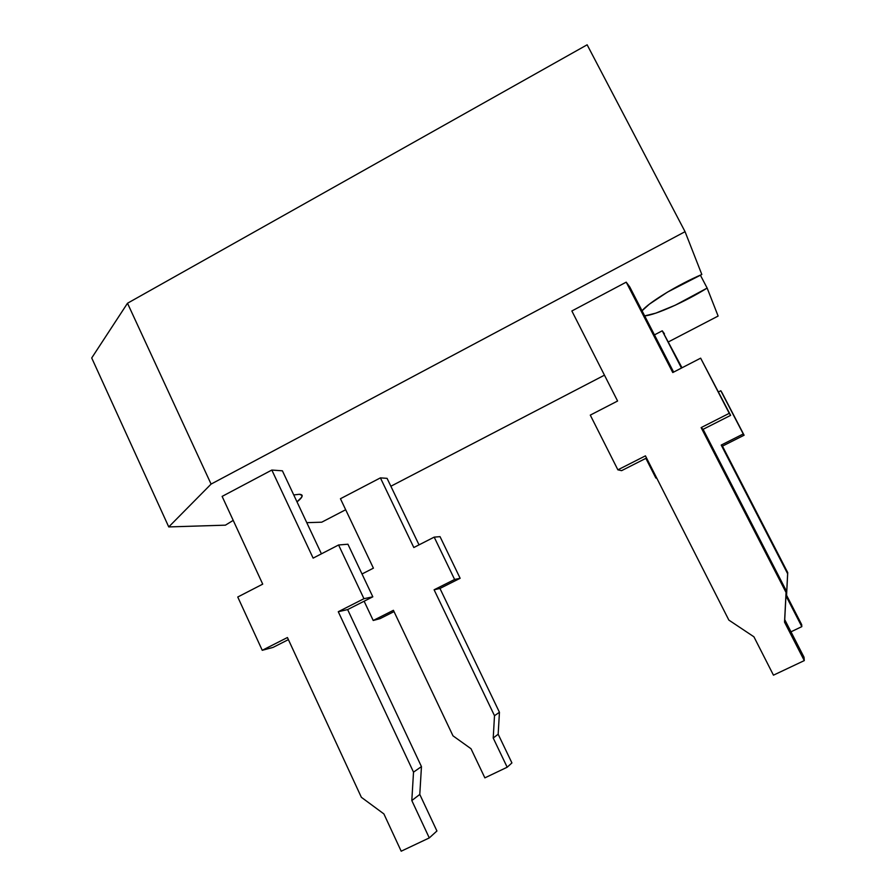 <?xml version="1.0" encoding="UTF-8"?>
<svg xmlns="http://www.w3.org/2000/svg" width="896" height="896" viewBox="0 0 896 896"><rect width="100%" height="100%" fill="white"/><g stroke="black" fill="none" stroke-linecap="round" stroke-linejoin="round"><path stroke-width="1.34" d="M293.742 494.939L299.342 494.29L302.086 495.342C302.568 496.642 300.877 498.814 297.013 501.872L301.762 497.101L301.918 495.062L299.342 494.29L293.742 494.939L299.342 494.29C303.744 494.581 302.96 497.101 297.013 501.872M720.81 390.734L743.254 433.966L721.224 445.066L787.64 573.731L786.453 596.803L801.819 626.64L801.674 624.602L786.565 595.269L787.73 572.6L722.445 446.13L744.094 435.221L720.81 390.734L718.48 391.933L720.81 390.734L744.094 435.221L720.81 390.734L743.254 433.966L721.224 445.066L722.445 446.13L744.094 435.221L722.03 392.706L720.81 390.734L718.48 391.933M682.002 367.786L662.245 330.814L654.45 334.88L662.245 330.814L681.475 368.066L662.245 330.814L654.45 334.88M685.059 231.683L587.138 44.8L127.501 303.24L587.138 44.8L685.059 231.683L587.138 44.8L127.501 303.24L91.717 357.963L127.501 303.24L211.086 484.086L685.059 231.683L701.826 274.49L685.059 231.683L211.086 484.086L127.501 303.24L91.717 357.963L168.75 526.926L211.086 484.086L685.059 231.683L701.826 274.49L667.509 292.085L649.376 304.158L642.051 310.8C648.368 302.725 677.947 284.648 701.826 274.49C677.947 284.648 648.368 302.725 642.051 310.8M644.672 315.896C655.222 315.123 685.485 301.605 707.146 288.075L700.358 275.128L707.146 288.075C685.485 301.605 655.222 315.123 644.672 315.896L655.738 313.163L675.17 305.245L707.146 288.075L718.122 316.053L668.584 341.813M604.464 375.166L390.858 486.248M345.677 509.734L321.72 522.2L345.677 509.734L321.72 522.2L306.779 522.659M233.218 520.386L225.411 525.168L233.218 520.386L225.411 525.168L168.75 526.926L211.086 484.086L127.501 303.24M321.429 553.84L282.408 470.814L321.429 553.84L282.408 470.814L271.824 470.053L313.13 558.118L338.587 544.981L313.13 558.118L271.824 470.053L282.408 470.814L271.824 470.053L222.118 496.395L262.718 584.136L237.754 597.016L262.248 650.306L287.426 637.526L361.357 797.294L383.891 813.915L401.195 851.2L429.285 837.917L411.813 800.554L413.515 772.139L338.274 611.722L363.955 598.696L372.814 596.814L347.928 544.219L338.587 544.981L363.955 598.696L372.814 596.814L347.637 609.582L338.274 611.722L363.955 598.696L372.814 596.814L347.637 609.582L338.274 611.722L363.955 598.696L338.587 544.981L347.928 544.219L372.814 596.814L347.928 544.219L338.587 544.981L363.955 598.696M419.026 544.869L387.072 478.352L419.026 544.869L387.072 478.352L380.408 477.87L413.818 547.523L434.19 537.13L413.818 547.523L380.408 477.87L387.072 478.352L380.408 477.87L340.446 498.725L373.408 568.165L362.018 573.989L373.408 568.165L340.446 498.725L373.408 568.165L362.018 573.989M673.635 372.109L629.765 286.944L673.635 372.109L629.765 286.944L626.214 282.162L571.861 310.979L617.59 401.016L571.861 310.979L626.214 282.162L672.773 372.546L700.65 358.165L730.632 415.363L703.102 429.318L701.131 427.605L729.254 413.325L730.632 415.363L703.102 429.318L701.131 427.605L786.061 592.502L786.218 590.643L703.102 429.318L701.131 427.605L786.061 592.502L784.538 622.149L786.218 590.643L703.102 429.318L730.632 415.363L700.65 358.165L730.632 415.363M168.75 526.926L225.411 525.168L168.75 526.926L91.717 357.963L168.75 526.926L211.086 484.086M707.146 288.075L718.122 316.053L707.146 288.075L700.358 275.128M662.245 330.814L664.429 333.76L662.245 330.814L681.475 368.066M744.094 435.221L743.254 433.966L744.094 435.221L722.445 446.13L787.73 572.6L722.445 446.13L721.224 445.066L787.64 573.731L787.73 572.6L786.453 596.803L786.565 595.269L801.674 624.602L786.565 595.269L786.453 596.803L801.819 626.64L790.978 631.814L801.819 626.64L801.674 624.602L801.819 626.64L790.978 631.814M656.533 477.68L655.85 478.027L645.859 458.349L655.85 478.027L656.802 478.229M434.19 537.13L440.037 536.648L460.141 578.29L439.958 588.459L434.101 589.792L454.608 579.466L460.141 578.29L439.958 588.459L434.101 589.792L454.608 579.466L460.141 578.29L440.037 536.648L434.19 537.13L454.608 579.466L460.141 578.29L440.037 536.648L434.19 537.13L454.608 579.466L434.19 537.13L413.818 547.523L380.408 477.87L340.446 498.725L380.408 477.87M460.141 578.29L439.958 588.459L499.442 712.275L494.502 715.714L434.101 589.792L454.608 579.466M439.958 588.459L499.442 712.275L494.502 715.714L434.101 589.792L439.958 588.459L499.442 712.275L498.165 734.227L493.214 738.035L494.502 715.714L434.101 589.792M499.442 712.275L498.165 734.227L493.214 738.035L494.502 715.714L499.442 712.275L498.165 734.227L511.918 762.922L507.181 767.222L493.214 738.035L494.502 715.714M498.165 734.227L511.918 762.922L507.181 767.222L493.214 738.035L498.165 734.227L511.918 762.922L507.181 767.222L493.214 738.035M394.027 611.598L380.027 618.654L394.027 611.598L380.027 618.654L373.218 620.48L393.411 610.31L452.984 735.829L471.005 748.731L484.87 777.862L507.181 767.222M380.027 618.654L373.218 620.48L393.411 610.31L452.984 735.829L471.005 748.731L484.87 777.862L471.005 748.731L452.984 735.829L393.411 610.31L373.218 620.48L364.123 601.216L373.218 620.48L380.027 618.654M646.531 458.013L621.622 470.646L646.531 458.013L621.622 470.646L617.882 469.84L590.285 415.117L617.59 401.016L571.861 310.979L626.214 282.162L629.765 286.944L626.214 282.162L672.773 372.546L700.65 358.165L729.254 413.325L701.131 427.605L729.254 413.325M701.131 427.605L786.061 592.502L786.218 590.643L703.102 429.318M786.061 592.502L784.538 622.149L804.283 660.598L804.037 657.238L784.728 619.64L786.218 590.643L784.538 622.149L786.218 590.643M784.538 622.149L804.283 660.598L804.037 657.238L784.728 619.64L784.538 622.149L804.283 660.598L773.461 675.17L753.917 636.798L728.851 620.088L645.445 455.851L617.882 469.84L645.445 455.851L728.851 620.088L645.445 455.851L617.882 469.84L621.622 470.646L617.882 469.84L590.285 415.117L617.59 401.016L590.285 415.117L617.882 469.84M753.917 636.798L728.851 620.088L753.917 636.798L773.461 675.17L753.917 636.798M804.283 660.598L773.461 675.17L804.283 660.598L804.037 657.238L784.728 619.64M372.814 596.814L347.637 609.582L421.456 766.606L413.515 772.139L338.274 611.722L347.637 609.582L421.456 766.606L413.515 772.139L338.274 611.722M347.637 609.582L421.456 766.606L419.787 794.427L411.813 800.554L413.515 772.139L421.456 766.606L419.787 794.427L411.813 800.554L413.515 772.139M421.456 766.606L419.787 794.427L436.923 830.984L429.285 837.917L411.813 800.554L419.787 794.427L436.923 830.984L429.285 837.917L411.813 800.554M288.4 639.621L273.067 647.394L288.4 639.621L273.067 647.394L262.248 650.306L287.426 637.526L361.357 797.294L383.891 813.915L401.195 851.2L429.285 837.917L436.923 830.984L419.787 794.427M338.587 544.981L313.13 558.118L271.824 470.053L222.118 496.395L262.718 584.136L237.754 597.016L262.248 650.306L273.067 647.394L262.248 650.306L287.426 637.526L361.357 797.294L383.891 813.915L401.195 851.2L429.285 837.917M271.824 470.053L222.118 496.395L262.718 584.136L237.754 597.016L262.248 650.306M743.254 433.966L721.224 445.066L722.445 446.13M721.224 445.066L787.64 573.731L787.73 572.6M787.64 573.731L786.565 595.269M786.453 596.803L801.819 626.64M645.859 458.349L655.85 478.027M364.123 601.216L373.218 620.48M626.214 282.162L672.773 372.546L700.65 358.165"/></g></svg>
